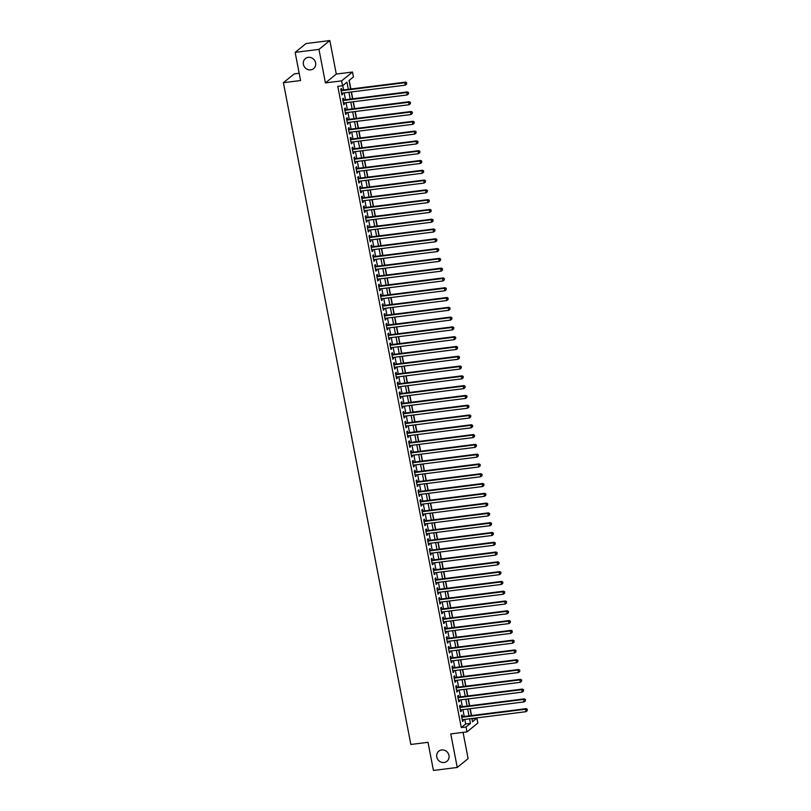 <?xml version="1.0" encoding="UTF-8"?>
<svg xmlns="http://www.w3.org/2000/svg" width="811" height="811" viewBox="0 0 811 811"><rect width="100%" height="100%" fill="white"/><g stroke="black" fill="none" stroke-linecap="round" stroke-linejoin="round"><path stroke-width="1.22" d="M441.681 749.952A6.498 6.022 50.9 0 1 446.973 761.265A6.498 6.022 50.9 0 1 437.301 758.589A6.498 6.022 50.9 0 1 441.681 749.952M308.302 57.338A6.498 6.022 50.9 0 1 313.604 68.651A6.498 6.022 50.9 0 1 303.932 65.975A6.498 6.022 50.9 0 1 308.302 57.338M471.961 718.901L476.919 718.151L477.861 723.047L466.984 731.877L466.041 726.98L470.451 723.402L469.569 718.81M299.168 73.243L294.281 73.862L283.414 82.692L410.853 744.468L428.005 742.308L433.429 770.45L457.242 767.449L468.119 758.62L463.061 732.374M283.414 82.692L300.567 80.522L295.143 52.38L306.021 43.551L329.834 40.55L318.966 49.38L325.424 82.904L341.624 80.867L352.491 72.037L353.434 76.933L349.024 80.512L350.666 89.038M325.424 82.904L336.291 74.075L329.834 40.55M336.291 74.075L352.491 72.037M471.536 715.545L470.218 708.702M469.65 705.763L468.332 698.91M467.765 695.97L466.447 689.117M465.879 686.177L464.561 679.334M463.993 676.394L462.675 669.541M462.108 666.601L460.79 659.748M460.222 656.809L458.904 649.966M458.337 647.026L457.019 640.173M456.451 637.233L455.133 630.38M454.565 627.44L453.248 620.597M452.68 617.658L451.362 610.805M450.794 607.865L449.476 601.012M448.909 598.072L447.591 591.219M447.023 588.289L445.705 581.436M445.138 578.496L443.82 571.643M443.252 568.704L441.934 561.851M441.366 558.911L440.049 552.068M439.481 549.128L438.163 542.275M437.595 539.335L436.277 532.482M435.71 529.542L434.392 522.7M433.834 519.76L432.506 512.907M431.949 509.967L430.621 503.114M430.063 500.174L428.735 493.331M428.178 490.391L426.85 483.538M426.292 480.599L424.974 473.746M424.406 470.806L423.089 463.963M422.521 461.023L421.203 454.17M420.635 451.23L419.317 444.377M418.75 441.437L417.432 434.595M416.864 431.655L415.546 424.802M414.979 421.862L413.661 415.009M413.093 412.069L411.775 405.216M411.207 402.286L409.89 395.433M409.322 392.494L408.004 385.641M407.436 382.701L406.118 375.848M405.551 372.908L404.233 366.065M403.665 363.125L402.347 356.272M401.78 353.332L400.462 346.479M399.894 343.54L398.576 336.697M398.008 333.757L396.691 326.904M396.123 323.964L394.805 317.111M394.237 314.171L392.919 307.328M392.352 304.389L391.034 297.536M390.466 294.596L389.148 287.743M388.581 284.803L387.263 277.96M386.695 275.02L385.377 268.167M384.82 265.227L383.491 258.374M382.934 255.435L381.606 248.592M381.048 245.652L379.72 238.799M379.163 235.859L377.835 229.006M377.277 226.066L375.959 219.213M375.392 216.284L374.074 209.431M373.506 206.491L372.188 199.638M371.62 196.698L370.303 189.845M369.735 186.905L368.417 180.062M367.849 177.122L366.531 170.269M365.964 167.33L364.646 160.477M364.078 157.537L362.76 150.694M362.193 147.754L360.875 140.901M360.307 137.961L358.989 131.108M358.421 128.168L357.104 121.326M356.536 118.386L355.218 111.533M354.65 108.593L353.332 101.74M352.765 98.8L351.447 91.957M350.879 89.017L349.217 80.36M295.143 52.38L318.966 49.38M462.493 716.691L462.169 714.978L461.429 715.576L462.564 721.445L463.294 720.847L463.061 719.631M460.607 706.898L460.283 705.185L459.543 705.783L460.678 711.652L461.408 711.065L461.175 709.838M458.722 697.105L458.397 695.392L457.657 695.99L458.793 701.87L459.523 701.272L459.29 700.045M456.836 687.322L456.512 685.609L455.772 686.207L456.907 692.077L457.637 691.479L457.404 690.262M454.951 677.53L454.626 675.816L453.886 676.415L455.022 682.284L455.752 681.696L455.518 680.47M453.065 667.737L452.741 666.024L452.001 666.622L453.136 672.501L453.866 671.903L453.633 670.677M451.18 657.954L450.855 656.241L450.115 656.839L451.251 662.709L451.98 662.111L451.747 660.894M449.294 648.161L448.97 646.448L448.23 647.046L449.365 652.916L450.095 652.318L449.862 651.101M447.408 638.369L447.084 636.655L446.344 637.253L447.479 643.133L448.209 642.535L447.976 641.308M445.523 628.586L445.198 626.873L444.458 627.471L445.594 633.34L446.324 632.742L446.091 631.526M443.637 618.793L443.313 617.08L442.573 617.678L443.708 623.547L444.438 622.949L444.205 621.733M441.762 609L441.427 607.287L440.687 607.885L441.823 613.765L442.563 613.167L442.319 611.94M439.876 599.217L439.542 597.504L438.812 598.092L439.937 603.972L440.677 603.374L440.434 602.157M437.991 589.425L437.656 587.711L436.926 588.31L438.052 594.179L438.792 593.581L438.548 592.365M436.105 579.632L435.771 577.919L435.041 578.517L436.166 584.396L436.906 583.798L436.663 582.572M434.22 569.849L433.885 568.136L433.155 568.724L434.28 574.604L435.02 574.006L434.777 572.789M432.334 560.056L431.999 558.343L431.27 558.941L432.395 564.811L433.135 564.213L432.902 562.996M430.448 550.263L430.114 548.55L429.384 549.148L430.509 555.018L431.249 554.43L431.016 553.203M428.563 540.481L428.228 538.768L427.498 539.356L428.624 545.235L429.364 544.637L429.131 543.411M426.677 530.688L426.343 528.975L425.613 529.573L426.738 535.442L427.478 534.844L427.245 533.628M424.792 520.895L424.457 519.182L423.727 519.78L424.852 525.65L425.593 525.062L425.359 523.835M422.906 511.102L422.572 509.389L421.842 509.987L422.967 515.867L423.707 515.269L423.474 514.042M421.021 501.32L420.686 499.606L419.956 500.205L421.081 506.074L421.821 505.476L421.588 504.26M419.135 491.527L418.8 489.814L418.07 490.412L419.206 496.281L419.936 495.693L419.703 494.467M417.249 481.734L416.915 480.021L416.185 480.619L417.32 486.499L418.05 485.901L417.817 484.674M415.364 471.951L415.029 470.238L414.299 470.836L415.435 476.706L416.165 476.108L415.931 474.891M413.478 462.158L413.154 460.445L412.414 461.043L413.549 466.913L414.279 466.315L414.046 465.098M411.593 452.366L411.268 450.652L410.528 451.251L411.664 457.13L412.393 456.532L412.16 455.306M409.707 442.583L409.383 440.87L408.643 441.468L409.778 447.337L410.508 446.739L410.275 445.523M407.821 432.79L407.497 431.077L406.757 431.675L407.892 437.545L408.622 436.947L408.389 435.73M405.936 422.997L405.612 421.284L404.871 421.882L406.007 427.762L406.737 427.164L406.504 425.937M404.05 413.215L403.726 411.501L402.986 412.089L404.121 417.969L404.851 417.371L404.618 416.155M402.165 403.422L401.84 401.709L401.1 402.307L402.236 408.176L402.966 407.578L402.732 406.362M400.279 393.629L399.955 391.916L399.215 392.514L400.35 398.383L401.08 397.795L400.847 396.569M398.394 383.846L398.069 382.133L397.329 382.721L398.465 388.601L399.194 388.003L398.961 386.786M396.508 374.053L396.184 372.34L395.444 372.938L396.579 378.808L397.309 378.21L397.076 376.993M394.622 364.261L394.298 362.547L393.558 363.146L394.693 369.015L395.423 368.427L395.19 367.201M392.737 354.478L392.412 352.765L391.672 353.353L392.808 359.232L393.548 358.634L393.305 357.408M390.861 344.685L390.527 342.972L389.797 343.57L390.922 349.44L391.662 348.842L391.419 347.625M388.976 334.892L388.641 333.179L387.911 333.777L389.037 339.647L389.777 339.059L389.533 337.832M387.09 325.099L386.756 323.386L386.026 323.984L387.151 329.864L387.891 329.266L387.648 328.039M385.205 315.317L384.87 313.604L384.14 314.202L385.266 320.071L386.006 319.473L385.762 318.257M383.319 305.524L382.985 303.811L382.255 304.409L383.38 310.278L384.12 309.68L383.887 308.464M381.434 295.731L381.099 294.018L380.369 294.616L381.494 300.496L382.234 299.898L382.001 298.671M379.548 285.948L379.213 284.235L378.484 284.833L379.609 290.703L380.349 290.105L380.116 288.888M377.662 276.156L377.328 274.442L376.598 275.041L377.723 280.91L378.463 280.312L378.23 279.096M375.777 266.363L375.442 264.65L374.712 265.248L375.838 271.127L376.578 270.529L376.345 269.303M373.891 256.58L373.557 254.867L372.827 255.455L373.952 261.335L374.692 260.736L374.459 259.52M372.006 246.787L371.671 245.074L370.941 245.672L372.067 251.542L372.807 250.944L372.573 249.727M370.12 236.994L369.786 235.281L369.056 235.879L370.191 241.759L370.921 241.161L370.688 239.934M368.235 227.212L367.9 225.499L367.17 226.087L368.306 231.966L369.035 231.368L368.802 230.152M366.349 217.419L366.014 215.706L365.285 216.304L366.42 222.173L367.15 221.575L366.917 220.359M364.463 207.626L364.139 205.913L363.399 206.511L364.534 212.381L365.264 211.793L365.031 210.566M362.578 197.843L362.253 196.13L361.513 196.718L362.649 202.598L363.379 202L363.146 200.773M360.692 188.051L360.368 186.337L359.628 186.935L360.763 192.805L361.493 192.207L361.26 190.99M358.807 178.258L358.482 176.545L357.742 177.143L358.878 183.012L359.608 182.424L359.374 181.198M356.921 168.465L356.597 166.752L355.857 167.35L356.992 173.23L357.722 172.631L357.489 171.405M355.036 158.682L354.711 156.969L353.971 157.567L355.106 163.437L355.836 162.839L355.603 161.622M353.15 148.889L352.826 147.176L352.086 147.774L353.221 153.644L353.951 153.056L353.718 151.829M351.264 139.097L350.94 137.383L350.2 137.982L351.335 143.861L352.065 143.263L351.832 142.037M349.379 129.314L349.054 127.601L348.314 128.199L349.45 134.068L350.18 133.47L349.946 132.254M347.493 119.521L347.169 117.808L346.429 118.406L347.564 124.276L348.294 123.677L348.061 122.461M345.608 109.728L345.283 108.015L344.543 108.613L345.679 114.493L346.409 113.895L346.175 112.668M343.722 99.946L343.398 98.232L342.658 98.83L343.793 104.7L344.533 104.102L344.29 102.885M348.345 89.332L346.966 82.185L342.566 85.763L337.802 86.361L461.277 727.579L465.686 724L464.804 719.408M464.237 716.468L462.919 709.615M462.351 706.675L461.033 699.832M460.466 696.892L459.148 690.039M458.58 687.099L457.262 680.247M456.694 677.307L455.376 670.464M454.809 667.524L453.491 660.671M452.923 657.731L451.605 650.878M451.038 647.938L449.72 641.095M449.152 638.156L447.834 631.303M447.266 628.363L445.949 621.51M445.381 618.57L444.063 611.727M443.495 608.787L442.177 601.934M441.61 598.994L440.292 592.142M439.724 589.202L438.406 582.359M437.839 579.419L436.521 572.566M435.953 569.626L434.635 562.773M434.067 559.833L432.75 552.98M432.192 550.051L430.864 543.198M430.306 540.258L428.978 533.405M428.421 530.465L427.093 523.612M426.535 520.672L425.217 513.829M424.65 510.889L423.332 504.036M422.764 501.097L421.446 494.244M420.879 491.304L419.561 484.461M418.993 481.521L417.675 474.668M417.107 471.728L415.79 464.875M415.222 461.935L413.904 455.093M413.336 452.153L412.018 445.3M411.451 442.36L410.133 435.507M409.565 432.567L408.247 425.724M407.68 422.784L406.362 415.931M405.794 412.992L404.476 406.139M403.908 403.199L402.591 396.356M402.023 393.416L400.705 386.563M400.137 383.623L398.819 376.77M398.252 373.83L396.934 366.977M396.366 364.048L395.048 357.195M394.481 354.255L393.163 347.402M392.595 344.462L391.277 337.609M390.709 334.669L389.392 327.826M388.824 324.887L387.506 318.034M386.938 315.094L385.62 308.241M385.053 305.301L383.735 298.458M383.177 295.518L381.849 288.665M381.292 285.725L379.964 278.872M379.406 275.933L378.078 269.09M377.52 266.15L376.203 259.297M375.635 256.357L374.317 249.504M373.749 246.564L372.431 239.721M371.864 236.782L370.546 229.929M369.978 226.989L368.66 220.136M368.093 217.196L366.775 210.353M366.207 207.413L364.889 200.56M364.321 197.62L363.004 190.767M362.436 187.828L361.118 180.975M360.55 178.045L359.232 171.192M358.665 168.252L357.347 161.399M356.779 158.459L355.461 151.606M354.894 148.666L353.576 141.824M353.008 138.884L351.69 132.031M351.122 129.091L349.805 122.238M349.237 119.298L347.919 112.455M347.351 109.515L346.033 102.662M345.466 99.723L344.148 92.87M343.58 89.93L342.749 85.611M341.847 90.153L341.512 88.44L340.782 89.038L341.907 94.907L342.647 94.309L342.404 93.093M466.984 731.877L450.784 733.914L457.242 767.449M461.277 727.579L466.041 726.98M342.566 85.763L341.624 80.867M471.89 718.516L472.509 721.729L476.919 718.151M351.234 91.978L352.552 98.83M353.12 101.77L354.437 108.623M355.005 111.563L356.323 118.406M356.891 121.346L358.209 128.199M358.776 131.139L360.094 137.992M360.662 140.932L361.98 147.774M362.547 150.714L363.865 157.567M364.433 160.507L365.751 167.36M366.319 170.3L367.636 177.143M368.204 180.083L369.522 186.935M370.09 189.875L371.408 196.728M371.975 199.668L373.293 206.511M373.861 209.451L375.179 216.304M375.746 219.244L377.064 226.097M377.632 229.037L378.95 235.889M379.518 238.819L380.835 245.672M381.403 248.612L382.721 255.465M383.279 258.405L384.607 265.258M385.164 268.198L386.492 275.041M387.05 277.98L388.378 284.833M388.935 287.773L390.263 294.626M390.821 297.566L392.139 304.409M392.706 307.349L394.024 314.202M394.592 317.142L395.91 323.995M396.478 326.934L397.795 333.777M398.363 336.717L399.681 343.57M400.249 346.51L401.567 353.363M402.134 356.303L403.452 363.146M404.02 366.085L405.338 372.938M405.905 375.878L407.223 382.731M407.791 385.671L409.109 392.514M409.677 395.454L410.995 402.307M411.562 405.247L412.88 412.1M413.448 415.039L414.766 421.892M415.333 424.822L416.651 431.675M417.219 434.615L418.537 441.468M419.105 444.408L420.422 451.261M420.99 454.201L422.308 461.043M422.876 463.983L424.194 470.836M424.761 473.776L426.079 480.629M426.647 483.569L427.965 490.412M428.532 493.352L429.85 500.205M430.418 503.144L431.736 509.997M432.304 512.937L433.621 519.78M434.179 522.72L435.507 529.573M436.065 532.513L437.393 539.366M437.95 542.306L439.278 549.148M439.836 552.088L441.154 558.941M441.721 561.881L443.039 568.734M443.607 571.674L444.925 578.517M445.492 581.457L446.81 588.31M447.378 591.249L448.696 598.102M449.264 601.042L450.581 607.895M451.149 610.825L452.467 617.678M453.035 620.618L454.353 627.471M454.92 630.411L456.238 637.264M456.806 640.203L458.124 647.046M458.691 649.986L460.009 656.839M460.577 659.779L461.895 666.632M462.463 669.572L463.78 676.415M464.348 679.354L465.666 686.207M466.234 689.147L467.552 696M468.119 698.94L469.437 705.783M470.005 708.723L471.323 715.576M469.001 715.87L467.683 709.017M467.116 706.077L465.798 699.234M465.23 696.294L463.912 689.441M463.345 686.501L462.027 679.648M461.459 676.709L460.141 669.856M459.573 666.926L458.256 660.073M457.688 657.133L456.37 650.28M455.802 647.34L454.484 640.487M453.917 637.547L452.599 630.705M452.031 627.765L450.713 620.912M450.146 617.972L448.828 611.119M448.26 608.179L446.942 601.336M446.374 598.396L445.057 591.543M444.489 588.604L443.171 581.751M442.603 578.811L441.285 571.968M440.718 569.028L439.4 562.175M438.832 559.235L437.514 552.382M436.947 549.442L435.629 542.6M435.071 539.66L433.743 532.807M433.186 529.867L431.857 523.014M431.3 520.074L429.972 513.231M429.414 510.291L428.086 503.438M427.529 500.499L426.211 493.646M425.643 490.706L424.325 483.853M423.758 480.913L422.44 474.07M421.872 471.13L420.554 464.277M419.986 461.337L418.669 454.484M418.101 451.545L416.783 444.702M416.215 441.762L414.897 434.909M414.33 431.969L413.012 425.116M412.444 422.176L411.126 415.333M410.559 412.393L409.241 405.541M408.673 402.601L407.355 395.748M406.787 392.808L405.47 385.965M404.902 383.025L403.584 376.172M403.016 373.232L401.698 366.379M401.131 363.44L399.813 356.597M399.245 353.657L397.927 346.804M397.36 343.864L396.042 337.011M395.474 334.071L394.156 327.218M393.588 324.288L392.271 317.436M391.703 314.496L390.385 307.643M389.817 304.703L388.499 297.85M387.932 294.91L386.614 288.067M386.056 285.127L384.728 278.274M384.171 275.334L382.843 268.482M382.285 265.542L380.957 258.699M380.4 255.759L379.072 248.906M378.514 245.966L377.196 239.113M376.628 236.173L375.311 229.331M374.743 226.391L373.425 219.538M372.857 216.598L371.539 209.745M370.972 206.805L369.654 199.962M369.086 197.022L367.768 190.169M367.201 187.229L365.883 180.377M365.315 177.437L363.997 170.594M363.429 167.654L362.111 160.801M361.544 157.861L360.226 151.008M359.658 148.068L358.34 141.215M357.773 138.286L356.455 131.433M355.887 128.493L354.569 121.64M354.001 118.7L352.684 111.847M352.116 108.907L350.798 102.064M350.23 99.124L348.912 92.272M465.686 724L470.451 723.402M341.816 94.421L342.647 94.309M343.702 104.203L344.533 104.102M345.587 113.996L346.409 113.895M347.473 123.789L348.294 123.677M349.359 133.572L350.18 133.47M351.244 143.365L352.065 143.263M353.13 153.157L353.951 153.056M355.005 162.95L355.836 162.839M356.891 172.733L357.722 172.631M358.776 182.526L359.608 182.424M360.662 192.319L361.493 192.207M362.547 202.101L363.379 202M364.433 211.894L365.264 211.793M366.319 221.687L367.15 221.575M368.204 231.47L369.035 231.368M370.09 241.262L370.921 241.161M371.975 251.055L372.807 250.944M373.861 260.838L374.692 260.736M375.746 270.631L376.578 270.529M377.632 280.424L378.463 280.312M379.518 290.206L380.349 290.105M381.403 299.999L382.234 299.898M383.289 309.792L384.12 309.68M385.174 319.575L386.006 319.473M387.06 329.367L387.891 329.266M388.945 339.16L389.777 339.059M390.831 348.953L391.662 348.842M392.717 358.736L393.548 358.634M394.602 368.529L395.423 368.427M396.488 378.321L397.309 378.21M398.373 388.104L399.194 388.003M400.259 397.897L401.08 397.795M402.144 407.69L402.966 407.578M404.02 417.472L404.851 417.371M405.905 427.265L406.737 427.164M407.791 437.058L408.622 436.947M409.677 446.841L410.508 446.739M411.562 456.634L412.393 456.532M413.448 466.426L414.279 466.315M415.333 476.209L416.165 476.108M417.219 486.002L418.05 485.901M419.105 495.795L419.936 495.693M420.99 505.577L421.821 505.476M422.876 515.37L423.707 515.269M424.761 525.163L425.593 525.062M426.647 534.956L427.478 534.844M428.532 544.739L429.364 544.637M430.418 554.531L431.249 554.43M432.304 564.324L433.135 564.213M434.189 574.107L435.02 574.006M436.075 583.9L436.906 583.798M437.96 593.693L438.792 593.581M439.846 603.475L440.677 603.374M441.731 613.268L442.563 613.167M443.617 623.061L444.438 622.949M445.503 632.844L446.324 632.742M447.388 642.636L448.209 642.535M449.274 652.429L450.095 652.318M451.159 662.212L451.98 662.111M453.045 672.005L453.866 671.903M454.92 681.798L455.752 681.696M456.806 691.59L457.637 691.479M458.691 701.373L459.523 701.272M460.577 711.166L461.408 711.065M462.463 720.959L463.294 720.847M341.107 90.751L404.851 82.712L405.318 85.165L341.583 93.194M341.076 90.244L341.015 90.295A1.014 0.943 -129.1 0 0 341.076 90.244L405.581 82.114L404.851 82.712L406.453 83.117L406.635 84.091L406.453 83.117M406.747 82.874L405.581 82.114M405.318 85.165L406.635 84.091M342.992 100.544L406.737 92.505L407.203 94.948L343.469 102.987M342.901 100.047A1.014 0.943 -129.1 0 0 342.962 100.037L407.467 91.907L406.737 92.505L408.339 92.9L408.521 93.883L408.339 92.9M408.632 92.667L407.467 91.907M407.203 94.948L408.521 93.883M344.878 110.326L408.622 102.298L409.089 104.741L345.344 112.78M344.787 109.83A1.014 0.943 -129.1 0 0 344.847 109.83L409.352 101.699L408.622 102.298L410.224 102.693L410.407 103.666L410.224 102.693M410.518 102.45L409.352 101.699M409.089 104.741L410.407 103.666M346.763 120.119L410.508 112.08L410.974 114.533L347.23 122.562M346.672 119.622A1.014 0.943 -129.1 0 0 346.733 119.622L411.238 111.482L410.508 112.08L412.11 112.486L412.292 113.459L412.11 112.486M412.404 112.242L411.238 111.482M410.974 114.533L412.292 113.459M348.649 129.912L412.393 121.873L412.86 124.316L349.115 132.355M348.558 129.415A1.014 0.943 -129.1 0 0 348.618 129.405L413.123 121.275L412.393 121.873L413.995 122.268L414.178 123.252L413.995 122.268M414.289 122.035L413.123 121.275M412.86 124.316L414.178 123.252M350.534 139.695L414.279 131.666L414.745 134.109L351.001 142.148M350.433 139.208A1.014 0.943 -129.1 0 0 350.504 139.198L415.009 131.068L414.279 131.666L415.881 132.061L416.063 133.045L415.881 132.061M416.175 131.818L415.009 131.068M414.745 134.109L416.063 133.045M352.42 149.488L416.165 141.449L416.631 143.902L352.886 151.931M352.319 148.991A1.014 0.943 -129.1 0 0 352.39 148.991L416.895 140.85L416.165 141.449L417.766 141.854L417.949 142.827L417.766 141.854M418.06 141.611L416.895 140.85M416.631 143.902L417.949 142.827M354.306 159.28L418.05 151.241L418.517 153.684L354.772 161.724M354.275 158.774L354.214 158.824A1.014 0.943 -129.1 0 0 354.275 158.774L418.78 150.643L418.05 151.241L419.652 151.637L419.834 152.62L419.652 151.637M419.946 151.404L418.78 150.643M418.517 153.684L419.834 152.62M356.191 169.063L419.936 161.034L420.402 163.477L356.658 171.516M356.09 168.576A1.014 0.943 -129.1 0 0 356.161 168.566L420.666 160.436L419.936 161.034L421.527 161.43L421.72 162.413L421.527 161.43M421.821 161.186L420.666 160.436M420.402 163.477L421.72 162.413M358.077 178.856L421.821 170.817L422.288 173.27L358.543 181.299M357.975 178.359A1.014 0.943 -129.1 0 0 358.046 178.359L422.551 170.219L421.821 170.817L423.413 171.222L423.606 172.196L423.413 171.222M423.707 170.979L422.551 170.219M422.288 173.27L423.606 172.196M359.962 188.649L423.707 180.61L424.173 183.053L360.429 191.092M359.861 188.152A1.014 0.943 -129.1 0 0 359.932 188.142L424.437 180.012L423.707 180.61L425.299 181.005L425.491 181.988L425.299 181.005M425.593 180.772L424.437 180.012M424.173 183.053L425.491 181.988M361.848 198.431L425.593 190.403L426.059 192.846L362.314 200.885M361.747 197.945A1.014 0.943 -129.1 0 0 361.818 197.935L426.322 189.804L425.593 190.403L427.184 190.798L427.377 191.781L427.184 190.798M427.478 190.565L426.322 189.804M426.059 192.846L427.377 191.781M363.733 208.224L427.468 200.185L427.944 202.638L364.2 210.667M363.632 207.728A1.014 0.943 -129.1 0 0 363.703 207.728L428.208 199.597L427.468 200.185L429.07 200.591L429.262 201.564L429.07 200.591M429.364 200.347L428.208 199.597M427.944 202.638L429.262 201.564M365.619 218.017L429.354 209.978L429.83 212.421L366.085 220.46M365.518 217.52A1.014 0.943 -129.1 0 0 365.589 217.51L430.094 209.38L429.354 209.978L430.955 210.373L431.148 211.357L430.955 210.373M431.249 210.14L430.094 209.38M429.83 212.421L431.148 211.357M367.505 227.8L431.239 219.771L431.716 222.214L367.971 230.253M367.403 227.313A1.014 0.943 -129.1 0 0 367.474 227.303L431.979 219.173L431.239 219.771L432.841 220.166L433.033 221.15L432.841 220.166M433.135 219.933L431.979 219.173M431.716 222.214L433.033 221.15M369.39 237.593L433.125 229.554L433.601 232.007L369.857 240.046M369.289 237.096A1.014 0.943 -129.1 0 0 369.36 237.096L433.865 228.966L433.125 229.554L434.726 229.959L434.919 230.932L434.726 229.959M435.02 229.716L433.865 228.966M433.601 232.007L434.919 230.932M371.266 247.385L435.01 239.346L435.487 241.8L371.742 249.829M371.174 246.889A1.014 0.943 -129.1 0 0 371.245 246.879L435.75 238.748L435.01 239.346L436.612 239.742L436.805 240.725L436.612 239.742M436.906 239.509L435.75 238.748M435.487 241.8L436.805 240.725M373.151 257.168L436.896 249.139L437.372 251.582L373.628 259.621M373.06 256.681A1.014 0.943 -129.1 0 0 373.131 256.671L437.636 248.541L436.896 249.139L438.498 249.535L438.69 250.518L438.498 249.535M438.792 249.301L437.636 248.541M437.372 251.582L438.69 250.518M375.037 266.961L438.781 258.922L439.258 261.375L375.513 269.414M374.946 266.464A1.014 0.943 -129.1 0 0 375.017 266.464L439.521 258.334L438.781 258.922L440.383 259.327L440.576 260.301L440.383 259.327M440.677 259.084L439.521 258.334M439.258 261.375L440.576 260.301M376.922 276.754L440.667 268.715L441.143 271.168L377.399 279.197M376.831 276.257A1.014 0.943 -129.1 0 0 376.902 276.257L441.407 268.117L440.667 268.715L442.269 269.12L442.461 270.093L442.269 269.12M442.563 268.877L441.407 268.117M441.143 271.168L442.461 270.093M378.808 286.547L442.553 278.508L443.029 280.951L379.284 288.99M378.717 286.05A1.014 0.943 -129.1 0 0 378.788 286.04L443.293 277.909L442.553 278.508L444.154 278.903L444.347 279.886L444.154 278.903M444.448 278.67L443.293 277.909M443.029 280.951L444.347 279.886M380.694 296.329L444.438 288.3L444.915 290.743L381.17 298.783M380.602 295.833A1.014 0.943 -129.1 0 0 380.673 295.833L445.178 287.702L444.438 288.3L446.04 288.696L446.232 289.669L446.04 288.696M446.334 288.452L445.178 287.702M444.915 290.743L446.232 289.669M382.579 306.122L446.324 298.083L446.8 300.536L383.056 308.565M382.559 305.625L382.498 305.666A1.014 0.943 -129.1 0 0 382.559 305.625L447.064 297.485L446.324 298.083L447.925 298.489L448.118 299.462L447.925 298.489M448.219 298.245L447.064 297.485M446.8 300.536L448.118 299.462M384.465 315.915L448.209 307.876L448.686 310.319L384.941 318.358M384.373 315.418A1.014 0.943 -129.1 0 0 384.434 315.408L448.949 307.278L448.209 307.876L449.811 308.271L450.004 309.255L449.811 308.271M450.105 308.038L448.949 307.278M448.686 310.319L450.004 309.255M386.35 325.698L450.095 317.669L450.571 320.112L386.827 328.151M386.259 325.211A1.014 0.943 -129.1 0 0 386.32 325.201L450.825 317.071L450.095 317.669L451.697 318.064L451.879 319.047L451.697 318.064M451.991 317.821L450.825 317.071M450.571 320.112L451.879 319.047M388.236 335.49L451.98 327.451L452.447 329.905L388.712 337.934M388.145 334.994A1.014 0.943 -129.1 0 0 388.205 334.994L452.71 326.853L451.98 327.451L453.582 327.857L453.765 328.83L453.582 327.857M453.876 327.614L452.71 326.853M452.447 329.905L453.765 328.83M390.121 345.283L453.866 337.244L454.332 339.687L390.598 347.726M390.03 344.787A1.014 0.943 -129.1 0 0 390.091 344.776L454.596 336.646L453.866 337.244L455.468 337.64L455.65 338.623L455.468 337.64M455.762 337.406L454.596 336.646M454.332 339.687L455.65 338.623M392.007 355.066L455.752 347.037L456.218 349.48L392.483 357.519M391.916 354.579A1.014 0.943 -129.1 0 0 391.977 354.569L456.481 346.439L455.752 347.037L457.353 347.432L457.536 348.416L457.353 347.432M457.647 347.189L456.481 346.439M456.218 349.48L457.536 348.416M393.893 364.859L457.637 356.82L458.103 359.273L394.359 367.302M393.801 364.362A1.014 0.943 -129.1 0 0 393.862 364.362L458.367 356.222L457.637 356.82L459.239 357.225L459.421 358.198L459.239 357.225M459.533 356.982L458.367 356.222M458.103 359.273L459.421 358.198M395.778 374.652L459.523 366.613L459.989 369.056L396.244 377.095M395.748 374.145L395.687 374.195A1.014 0.943 -129.1 0 0 395.748 374.145L460.253 366.014L459.523 366.613L461.124 367.008L461.307 367.991L461.124 367.008M461.418 366.775L460.253 366.014M459.989 369.056L461.307 367.991M397.664 384.434L461.408 376.405L461.875 378.849L398.13 386.888M397.572 383.948A1.014 0.943 -129.1 0 0 397.633 383.938L462.138 375.807L461.408 376.405L463.01 376.801L463.193 377.784L463.01 376.801M463.304 376.568L462.138 375.807M461.875 378.849L463.193 377.784M399.549 394.227L463.294 386.188L463.76 388.641L400.016 396.67M399.448 393.73A1.014 0.943 -129.1 0 0 399.519 393.73L464.024 385.6L463.294 386.188L464.896 386.594L465.078 387.567L464.896 386.594M465.19 386.35L464.024 385.6M463.76 388.641L465.078 387.567M401.435 404.02L465.179 395.981L465.646 398.424L401.901 406.463M401.333 403.523A1.014 0.943 -129.1 0 0 401.404 403.513L465.909 395.383L465.179 395.981L466.781 396.376L466.964 397.36L466.781 396.376M467.075 396.143L465.909 395.383M465.646 398.424L466.964 397.36M403.32 413.803L467.065 405.774L467.531 408.217L403.787 416.256M403.219 413.316A1.014 0.943 -129.1 0 0 403.29 413.306L467.795 405.176L467.065 405.774L468.667 406.169L468.849 407.152L468.667 406.169M468.961 405.936L467.795 405.176M467.531 408.217L468.849 407.152M405.206 423.595L468.951 415.556L469.417 418.01L405.672 426.049M405.105 423.099A1.014 0.943 -129.1 0 0 405.176 423.099L469.681 414.968L468.951 415.556L470.552 415.962L470.735 416.935L470.552 415.962M470.836 415.719L469.681 414.968M469.417 418.01L470.735 416.935M407.092 433.388L470.836 425.349L471.303 427.802L407.558 435.831M406.99 432.892A1.014 0.943 -129.1 0 0 407.061 432.881L471.566 424.751L470.836 425.349L472.428 425.745L472.62 426.728L472.428 425.745M472.722 425.511L471.566 424.751M471.303 427.802L472.62 426.728M408.977 443.181L472.722 435.142L473.188 437.585L409.443 445.624M408.947 442.674L408.886 442.725A1.014 0.943 -129.1 0 0 408.947 442.674L473.452 434.544L472.722 435.142L474.313 435.537L474.506 436.521L474.313 435.537M474.607 435.304L473.452 434.544M473.188 437.585L474.506 436.521M410.863 452.964L474.607 444.925L475.074 447.378L411.329 455.417M410.761 452.467A1.014 0.943 -129.1 0 0 410.832 452.467L475.337 444.337L474.607 444.925L476.199 445.33L476.392 446.303L476.199 445.33M476.493 445.087L475.337 444.337M475.074 447.378L476.392 446.303M412.748 462.757L476.483 454.718L476.959 457.171L413.215 465.2M412.647 462.26A1.014 0.943 -129.1 0 0 412.718 462.26L477.223 454.119L476.483 454.718L478.084 455.123L478.277 456.096L478.084 455.123M478.378 454.88L477.223 454.119M476.959 457.171L478.277 456.096M414.634 472.549L478.368 464.51L478.845 466.954L415.1 474.993M414.533 472.053A1.014 0.943 -129.1 0 0 414.603 472.043L479.108 463.912L478.368 464.51L479.97 464.906L480.163 465.889L479.97 464.906M480.264 464.673L479.108 463.912M478.845 466.954L480.163 465.889M416.519 482.332L480.254 474.303L480.73 476.746L416.986 484.785M416.418 481.835A1.014 0.943 -129.1 0 0 416.489 481.835L480.994 473.705L480.254 474.303L481.856 474.699L482.048 475.672L481.856 474.699M482.15 474.455L480.994 473.705M480.73 476.746L482.048 475.672M418.405 492.125L482.139 484.086L482.616 486.539L418.871 494.568M418.304 491.628A1.014 0.943 -129.1 0 0 418.375 491.628L482.88 483.488L482.139 484.086L483.741 484.491L483.934 485.465L483.741 484.491M484.035 484.248L482.88 483.488M482.616 486.539L483.934 485.465M420.28 501.918L484.025 493.879L484.502 496.322L420.757 504.361M420.189 501.421A1.014 0.943 -129.1 0 0 420.26 501.411L484.765 493.281L484.025 493.879L485.627 494.274L485.819 495.257L485.627 494.274M485.921 494.041L484.765 493.281M484.502 496.322L485.819 495.257M422.166 511.7L485.911 503.672L486.387 506.115L422.643 514.154M422.146 511.204L422.085 511.254A1.014 0.943 -129.1 0 0 422.146 511.204L486.651 503.073L485.911 503.672L487.512 504.067L487.705 505.05L487.512 504.067M487.806 503.824L486.651 503.073M486.387 506.115L487.705 505.05M424.052 521.493L487.796 513.454L488.273 515.908L424.528 523.936M424.031 520.997L423.971 521.037A1.014 0.943 -129.1 0 0 424.031 520.997L488.536 512.856L487.796 513.454L489.398 513.86L489.591 514.833L489.398 513.86M489.692 513.616L488.536 512.856M488.273 515.908L489.591 514.833M425.937 531.286L489.682 523.247L490.158 525.69L426.414 533.729M425.846 530.789A1.014 0.943 -129.1 0 0 425.917 530.779L490.422 522.649L489.682 523.247L491.284 523.642L491.476 524.626L491.284 523.642M491.578 523.409L490.422 522.649M490.158 525.69L491.476 524.626M427.823 541.069L491.567 533.04L492.044 535.483L428.299 543.522M427.732 540.582A1.014 0.943 -129.1 0 0 427.802 540.572L492.307 532.442L491.567 533.04L493.169 533.435L493.362 534.419L493.169 533.435M493.463 533.192L492.307 532.442M492.044 535.483L493.362 534.419M429.708 550.862L493.453 542.823L493.929 545.276L430.185 553.305M429.617 550.365A1.014 0.943 -129.1 0 0 429.688 550.365L494.193 542.224L493.453 542.823L495.055 543.228L495.247 544.201L495.055 543.228M495.349 542.985L494.193 542.224M493.929 545.276L495.247 544.201M431.594 560.654L495.339 552.615L495.815 555.059L432.07 563.098M431.503 560.158A1.014 0.943 -129.1 0 0 431.574 560.148L496.079 552.017L495.339 552.615L496.94 553.011L497.133 553.994L496.94 553.011M497.234 552.778L496.079 552.017M495.815 555.059L497.133 553.994M433.479 570.437L497.224 562.408L497.701 564.851L433.956 572.89M433.388 569.951A1.014 0.943 -129.1 0 0 433.449 569.94L497.964 561.81L497.224 562.408L498.826 562.804L499.018 563.787L498.826 562.804M499.12 562.57L497.964 561.81M497.701 564.851L499.018 563.787M435.365 580.23L499.11 572.191L499.586 574.644L435.842 582.683M435.274 579.733A1.014 0.943 -129.1 0 0 435.335 579.733L499.84 571.603L499.11 572.191L500.711 572.596L500.894 573.57L500.711 572.596M501.005 572.353L499.84 571.603M499.586 574.644L500.894 573.57M437.251 590.023L500.995 581.984L501.462 584.427L437.727 592.466M437.22 589.516L437.17 589.567A1.014 0.943 -129.1 0 0 437.22 589.516L501.725 581.386L500.995 581.984L502.597 582.379L502.779 583.362L502.597 582.379M502.891 582.146L501.725 581.386M501.462 584.427L502.779 583.362M439.136 599.805L502.881 591.777L503.347 594.22L439.613 602.259M439.045 599.319A1.014 0.943 -129.1 0 0 439.106 599.309L503.611 591.178L502.881 591.777L504.483 592.172L504.665 593.155L504.483 592.172M504.777 591.939L503.611 591.178M503.347 594.22L504.665 593.155M441.022 609.598L504.766 601.559L505.233 604.013L441.498 612.052M440.931 609.102A1.014 0.943 -129.1 0 0 440.991 609.102L505.496 600.971L504.766 601.559L506.368 601.965L506.551 602.938L506.368 601.965M506.662 601.721L505.496 600.971M505.233 604.013L506.551 602.938M442.907 619.391L506.652 611.352L507.118 613.805L443.374 621.834M442.816 618.894A1.014 0.943 -129.1 0 0 442.877 618.884L507.382 610.754L506.652 611.352L508.254 611.758L508.436 612.731L508.254 611.758M508.548 611.514L507.382 610.754M507.118 613.805L508.436 612.731M444.793 629.184L508.538 621.145L509.004 623.588L445.259 631.627M444.702 628.687A1.014 0.943 -129.1 0 0 444.763 628.677L509.267 620.547L508.538 621.145L510.139 621.54L510.322 622.524L510.139 621.54M510.433 621.307L509.267 620.547M509.004 623.588L510.322 622.524M446.679 638.967L510.423 630.938L510.889 633.381L447.145 641.42M446.587 638.47A1.014 0.943 -129.1 0 0 446.648 638.47L511.153 630.34L510.423 630.938L512.025 631.333L512.207 632.306L512.025 631.333M512.319 631.09L511.153 630.34M510.889 633.381L512.207 632.306M448.564 648.759L512.309 640.72L512.775 643.174L449.03 651.203M448.463 648.263A1.014 0.943 -129.1 0 0 448.534 648.263L513.039 640.122L512.309 640.72L513.91 641.126L514.093 642.099L513.91 641.126M514.204 640.883L513.039 640.122M512.775 643.174L514.093 642.099M450.45 658.552L514.194 650.513L514.661 652.956L450.916 660.995M450.419 658.045L450.358 658.096A1.014 0.943 -129.1 0 0 450.419 658.045L514.924 649.915L514.194 650.513L515.796 650.909L515.978 651.892L515.796 650.909M516.09 650.675L514.924 649.915M514.661 652.956L515.978 651.892M452.335 668.335L516.08 660.306L516.546 662.749L452.802 670.788M452.234 667.838A1.014 0.943 -129.1 0 0 452.305 667.838L516.81 659.708L516.08 660.306L517.682 660.701L517.864 661.675L517.682 660.701M517.976 660.458L516.81 659.708M516.546 662.749L517.864 661.675M454.221 678.128L517.965 670.089L518.432 672.542L454.687 680.571M454.119 677.631A1.014 0.943 -129.1 0 0 454.19 677.631L518.695 669.491L517.965 670.089L519.567 670.494L519.75 671.467L519.567 670.494M519.851 670.251L518.695 669.491M518.432 672.542L519.75 671.467M456.106 687.921L519.851 679.882L520.317 682.325L456.573 690.364M456.005 687.424A1.014 0.943 -129.1 0 0 456.076 687.414L520.581 679.283L519.851 679.882L521.443 680.277L521.635 681.26L521.443 680.277M521.737 680.044L520.581 679.283M520.317 682.325L521.635 681.26M457.992 697.703L521.737 689.674L522.203 692.118L458.458 700.157M457.891 697.217A1.014 0.943 -129.1 0 0 457.962 697.207L522.466 689.076L521.737 689.674L523.328 690.07L523.521 691.053L523.328 690.07M523.622 689.826L522.466 689.076M522.203 692.118L523.521 691.053M459.878 707.496L523.622 699.457L524.088 701.91L460.344 709.939M459.776 706.999A1.014 0.943 -129.1 0 0 459.847 706.999L524.352 698.859L523.622 699.457L525.214 699.863L525.406 700.836L525.214 699.863M525.508 699.619L524.352 698.859M524.088 701.91L525.406 700.836M461.763 717.289L525.498 709.25L525.974 711.693L462.229 719.732M461.662 716.792A1.014 0.943 -129.1 0 0 461.733 716.782L526.238 708.652L525.498 709.25L527.099 709.645L527.292 710.629L527.099 709.645M527.393 709.412L526.238 708.652M525.974 711.693L527.292 710.629"/></g></svg>
